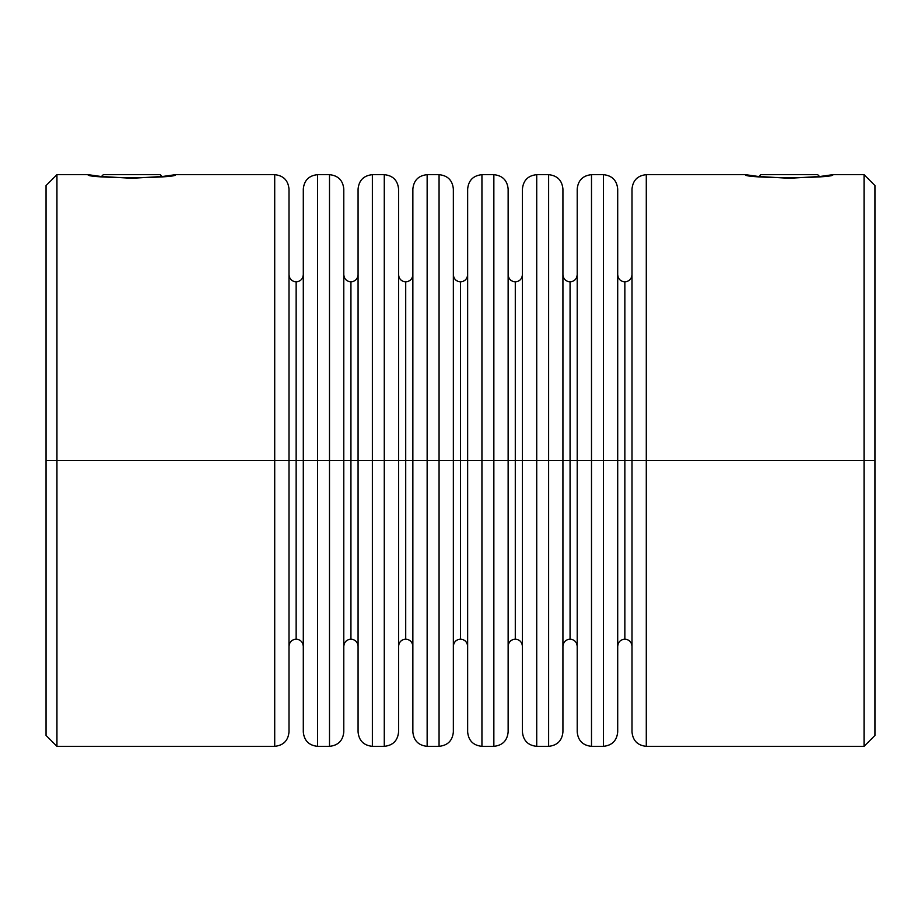 <?xml version="1.0" encoding="UTF-8"?>
<svg xmlns="http://www.w3.org/2000/svg" width="921" height="921" viewBox="0 0 921 921"><rect width="100%" height="100%" fill="white"/><g stroke="black" fill="none" stroke-linecap="round" stroke-linejoin="round"><path stroke-width="1.38" d="M101.46 176.533L103.325 174.668L160.266 174.668L162.131 176.533L160.266 174.668L103.325 174.668L101.46 176.533M819.54 176.533L817.675 174.668L760.734 174.668L758.869 176.533L760.734 174.668L817.675 174.668L819.54 176.533M88.071 174.668C85.077 178.582 178.455 178.593 175.531 174.668L162.706 176.475L131.772 178.283L100.861 176.464L88.071 174.668L56.941 174.668L56.941 460.5L56.941 174.668L46.05 185.558L46.05 460.5L274.711 460.5L274.711 174.668L274.711 460.5L303.297 460.5L303.297 188.966L303.297 460.5L317.584 460.5L317.584 174.668L317.584 460.5L329.499 460.5L329.499 174.668L329.499 460.5L358.073 460.5L358.073 188.966L358.073 460.5L372.372 460.5L372.372 174.668L372.372 460.5L384.276 460.5L384.276 174.668L384.276 460.5L412.861 460.5L412.861 188.966L412.861 460.5L427.148 460.5L427.148 174.668L427.148 460.5L439.064 460.5L439.064 174.668L439.064 460.5L467.649 460.5L467.649 188.966L467.649 460.5L481.936 460.5L481.936 174.668L481.936 460.5L493.852 460.5L493.852 174.668L493.852 460.5L522.426 460.5L522.426 188.966L522.426 460.5L536.724 460.5L536.724 174.668L536.724 460.5L548.628 460.5L548.628 174.668L548.628 460.5L577.214 460.5L577.214 188.966L577.214 460.5L591.501 460.5L591.501 174.668L591.501 460.5L603.416 460.5L603.416 174.668L603.416 460.5L632.002 460.5L632.002 188.966L632.002 460.5L646.289 460.5L646.289 174.668L646.289 460.5L874.95 460.5L874.95 185.558L874.95 735.442L874.95 460.5L864.059 460.5L864.059 174.668L864.059 460.5L646.289 460.5L646.289 746.332L864.059 746.332L864.059 460.5L864.059 746.332L874.95 735.442M745.469 174.668C742.476 178.582 835.865 178.593 832.929 174.668L820.104 176.475L789.182 178.283L758.259 176.464L745.469 174.668L646.289 174.668L646.289 746.332L646.289 460.5L632.002 460.5L632.002 188.966C632.877 180.32 637.643 175.554 646.289 174.668M288.998 646.289C289.447 641.972 291.83 639.588 296.148 639.139L296.148 460.5L296.148 639.139C300.465 639.588 302.848 641.972 303.297 646.289M617.703 646.289C618.152 641.972 620.535 639.588 624.852 639.139L624.852 460.5L624.852 639.139C629.17 639.588 631.553 641.972 632.002 646.289M562.927 646.289C563.376 641.972 565.747 639.588 570.064 639.139L570.064 460.5L570.064 639.139C574.382 639.588 576.765 641.972 577.214 646.289M508.139 646.289C508.588 641.972 510.971 639.588 515.288 639.139L515.288 460.5L515.288 639.139C519.594 639.588 521.977 641.972 522.426 646.289M453.351 646.289C453.8 641.972 456.183 639.588 460.5 639.139L460.5 460.5L460.5 639.139C464.817 639.588 467.2 641.972 467.649 646.289M398.574 646.289C399.023 641.972 401.406 639.588 405.712 639.139L405.712 460.5L405.712 639.139C410.029 639.588 412.412 641.972 412.861 646.289M343.786 646.289C344.235 641.972 346.618 639.588 350.936 639.139L350.936 460.5L350.936 639.139C355.253 639.588 357.624 641.972 358.073 646.289M536.724 746.332L548.628 746.332L548.628 460.5L522.426 460.5L522.426 188.966C523.312 180.32 528.078 175.554 536.724 174.668L536.724 746.332C528.078 745.446 523.312 740.68 522.426 732.034L522.426 460.5L515.288 460.5L515.288 281.861L515.288 460.5L508.139 460.5L508.139 732.034L508.139 188.966L508.139 732.034C507.252 740.68 502.498 745.446 493.852 746.332L493.852 174.668C502.498 175.554 507.252 180.32 508.139 188.966L508.139 460.5L481.936 460.5L481.936 746.332L493.852 746.332M591.501 746.332L603.416 746.332L603.416 460.5L577.214 460.5L577.214 188.966C578.089 180.32 582.855 175.554 591.501 174.668L591.501 746.332C582.855 745.446 578.089 740.68 577.214 732.034L577.214 460.5L570.064 460.5L570.064 281.861L570.064 460.5L562.927 460.5L562.927 732.034L562.927 460.5L548.628 460.5L548.628 174.668C557.274 175.554 562.04 180.32 562.927 188.966L562.927 732.034C562.04 740.68 557.274 745.446 548.628 746.332M646.289 746.332C637.643 745.446 632.877 740.68 632.002 732.034L632.002 460.5L624.852 460.5L624.852 281.861L624.852 460.5L617.703 460.5L617.703 732.034L617.703 460.5L603.416 460.5L603.416 174.668C612.062 175.554 616.828 180.32 617.703 188.966L617.703 732.034C616.828 740.68 612.062 745.446 603.416 746.332M481.936 746.332C473.29 745.446 468.524 740.68 467.649 732.034L467.649 460.5L460.5 460.5L460.5 281.861L460.5 460.5L453.351 460.5L453.351 732.034L453.351 188.966L453.351 732.034C452.476 740.68 447.71 745.446 439.064 746.332L439.064 174.668C447.71 175.554 452.476 180.32 453.351 188.966L453.351 460.5L427.148 460.5L427.148 746.332L439.064 746.332M427.148 746.332C418.502 745.446 413.748 740.68 412.861 732.034L412.861 460.5L405.712 460.5L405.712 281.861L405.712 460.5L398.574 460.5L398.574 732.034L398.574 188.966L398.574 732.034C397.688 740.68 392.922 745.446 384.276 746.332L384.276 174.668C392.922 175.554 397.688 180.32 398.574 188.966L398.574 460.5L372.372 460.5L372.372 746.332L384.276 746.332M372.372 746.332C363.726 745.446 358.96 740.68 358.073 732.034L358.073 460.5L350.936 460.5L350.936 281.861L350.936 460.5L343.786 460.5L343.786 732.034L343.786 188.966L343.786 732.034C342.911 740.68 338.145 745.446 329.499 746.332L329.499 174.668C338.145 175.554 342.911 180.32 343.786 188.966L343.786 460.5L317.584 460.5L317.584 746.332L329.499 746.332M317.584 746.332C308.938 745.446 304.172 740.68 303.297 732.034L303.297 460.5L296.148 460.5L296.148 281.861L296.148 460.5L288.998 460.5L288.998 732.034L288.998 188.966L288.998 732.034C288.123 740.68 283.357 745.446 274.711 746.332L274.711 174.668C283.357 175.554 288.123 180.32 288.998 188.966L288.998 460.5L56.941 460.5L56.941 746.332L56.941 460.5L46.05 460.5L46.05 735.442L46.05 185.558M481.936 174.668L481.936 746.332L481.936 460.5L467.649 460.5L467.649 188.966C468.524 180.32 473.29 175.554 481.936 174.668L493.852 174.668M427.148 174.668L427.148 746.332L427.148 460.5L412.861 460.5L412.861 188.966C413.748 180.32 418.502 175.554 427.148 174.668L439.064 174.668M317.584 174.668L317.584 746.332L317.584 460.5L303.297 460.5L303.297 188.966C304.172 180.32 308.938 175.554 317.584 174.668L329.499 174.668M372.372 174.668L372.372 746.332L372.372 460.5L358.073 460.5L358.073 188.966C358.96 180.32 363.726 175.554 372.372 174.668L384.276 174.668M874.95 185.558L864.059 174.668L832.929 174.668L820.116 176.475M274.711 174.668L175.531 174.668L162.718 176.475M274.711 460.5L274.711 746.332L274.711 460.5M303.297 460.5L303.297 732.034L303.297 460.5M329.499 460.5L329.499 746.332L329.499 460.5M358.073 460.5L358.073 732.034L358.073 460.5M384.276 460.5L384.276 746.332L384.276 460.5M412.861 460.5L412.861 732.034L412.861 460.5M439.064 460.5L439.064 746.332L439.064 460.5M632.002 460.5L632.002 732.034L632.002 460.5M603.416 460.5L603.416 746.332L603.416 460.5M591.501 460.5L591.501 746.332L591.501 460.5M577.214 460.5L577.214 732.034L577.214 460.5M548.628 460.5L548.628 746.332L548.628 460.5M536.724 460.5L536.724 746.332L536.724 460.5M522.426 460.5L522.426 732.034L522.426 460.5M493.852 460.5L493.852 746.332L493.852 460.5M467.649 460.5L467.649 732.034L467.649 460.5M591.501 174.668L603.416 174.668M536.724 174.668L548.628 174.668M46.05 735.442L56.941 746.332L274.711 746.332M358.073 274.711C357.624 279.028 355.253 281.412 350.936 281.861C346.618 281.412 344.235 279.028 343.786 274.711M412.861 274.711C412.412 279.028 410.029 281.412 405.712 281.861C401.406 281.412 399.023 279.028 398.574 274.711M467.649 274.711C467.2 279.028 464.817 281.412 460.5 281.861C456.183 281.412 453.8 279.028 453.351 274.711M522.426 274.711C521.977 279.028 519.594 281.412 515.288 281.861C510.971 281.412 508.588 279.028 508.139 274.711M577.214 274.711C576.765 279.028 574.382 281.412 570.064 281.861C565.747 281.412 563.376 279.028 562.927 274.711M632.002 274.711C631.553 279.028 629.17 281.412 624.852 281.861C620.535 281.412 618.152 279.028 617.703 274.711M303.297 274.711C302.848 279.028 300.465 281.412 296.148 281.861C291.83 281.412 289.447 279.028 288.998 274.711"/></g></svg>
